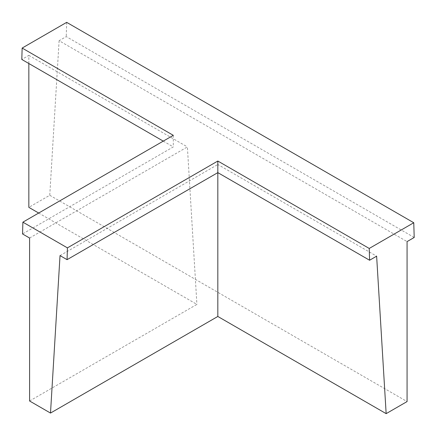 <?xml version="1.0" encoding="UTF-8"?>
<svg xmlns="http://www.w3.org/2000/svg" width="436" height="436" viewBox="0 0 436 436"><rect width="100%" height="100%" fill="white"/><g stroke="black" fill="none" stroke-linecap="round" stroke-linejoin="round"><path stroke-width="0.33" stroke-dasharray="2.18 1.64" d="M414.2 237.484L66.239 36.591L59.111 40.712L407.071 241.604M59.111 40.712L49.759 195.279L28.841 207.356M49.759 195.279L407.071 401.572M29.588 400.989L196.909 304.388L38.695 213.041M217.826 172.629L217.826 164.492L376.628 256.177M60.026 255.6L217.826 164.492M173.299 135.329L173.299 146.921L22.541 233.958M29.588 238.023L187.387 146.921L196.909 304.388M28.841 63.52L28.841 55.388L21.8 59.454M66.675 22.356L66.239 36.591M163.26 141.122L173.299 146.921M28.841 55.388L187.387 146.921"/><path stroke-width="0.65" d="M414.2 237.484L407.071 241.604L407.071 401.572L386.154 413.644L376.628 256.177L369.586 260.243L369.232 248.449L413.764 222.742L414.2 237.484M50.5 413.066L29.588 400.989L29.588 238.023L22.541 233.958L22.89 222.164L67.422 247.871L67.068 259.665L60.026 255.6L50.5 413.066L217.826 316.465L386.154 413.644M28.841 63.52L28.841 207.356L38.695 213.041M22.89 222.164L173.299 135.329L22.149 48.064L66.675 22.356L413.764 222.742M67.422 247.871L217.826 161.037L369.232 248.449M217.826 316.465L217.826 161.037M67.068 259.665L217.826 172.629L369.586 260.243M163.26 141.122L21.8 59.454L22.149 48.064"/></g></svg>

